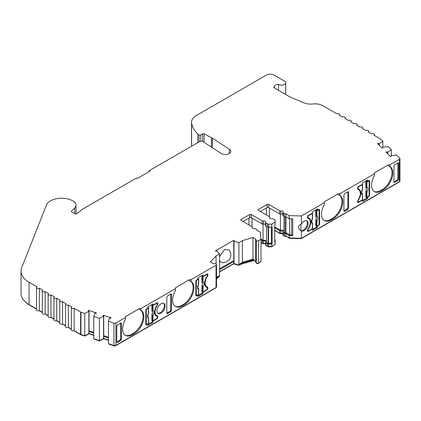 <?xml version="1.0" encoding="UTF-8"?>
<svg xmlns="http://www.w3.org/2000/svg" width="421" height="421" viewBox="0 0 421 421"><rect width="100%" height="100%" fill="white"/><g stroke="black" fill="none" stroke-linecap="round" stroke-linejoin="round"><path stroke-width="0.63" d="M200.691 141.319L200.691 135.02L202.58 133.925A1.095 0.631 180 0 1 204.074 133.899L211.447 137.651A10.941 6.315 180 0 1 211.947 137.925A10.941 6.315 180 0 1 212.4 138.199L229.419 149.287A5.468 3.157 180 0 1 230.792 151.381A5.468 3.157 180 0 1 227.419 154.296A5.468 3.157 180 0 1 221.457 153.612A5.468 3.157 180 0 1 221.23 153.476L203.327 141.809A2.736 1.579 180 0 0 199.349 141.74L148.987 170.815L149.76 171.263L137.383 178.409L136.609 177.962L82.758 209.053A5.468 3.157 180 0 0 82.227 209.411L76.643 213.768A1.095 0.631 180 0 1 74.991 213.842L71.649 211.91A1.095 0.631 180 0 1 71.328 211.463A1.095 0.631 180 0 1 71.475 211.147L74.738 207.89A9.594 5.536 0 0 0 76.022 205.116A9.594 5.536 0 0 0 73.212 201.201L72.054 200.533A9.594 5.536 180 0 0 71.049 200.028A15.645 9.03 0 0 0 46.368 205.227L21.734 267.577A27.349 15.787 0 0 0 21.05 271.087A27.349 15.787 0 0 0 29.06 282.254L37.032 286.854A1.642 0.947 180 0 0 36.548 287.522L36.548 309.856A1.642 0.947 180 0 0 37.564 310.73A1.642 0.947 180 0 0 39.353 310.524L39.353 288.196A1.642 0.947 180 0 1 37.564 288.401A1.642 0.947 180 0 1 36.548 287.522M274.36 87.942L274.36 86.01A5.194 3 180 0 1 278.465 84.321A4.099 2.368 0 0 0 278.713 84.479A4.099 2.368 0 0 0 283.186 84.989A4.099 2.368 0 0 0 285.717 82.8A4.099 2.368 0 0 0 284.517 81.127L274.071 75.101A5.468 3.157 180 0 0 266.335 75.101L196.354 115.501A16.408 9.473 0 0 0 191.55 122.201A16.408 9.473 0 0 0 191.629 123.111A45.942 26.523 0 0 0 197.802 134.057L199.059 134.967A1.095 0.631 180 0 0 199.144 135.02A1.095 0.631 180 0 0 200.691 135.02M282.891 214.526A1.642 0.947 0 0 0 282.602 214.294A1.642 0.947 0 0 0 280.839 214.084A1.095 0.631 180 0 1 279.665 213.942L268.677 207.595A1.095 0.631 0 0 0 267.13 207.595L260.431 211.468M260.983 239.281L260.983 261.609L258.583 262.993L258.583 240.665L260.983 239.281L260.362 232.218L257.12 230.345A1.642 0.947 0 0 0 257.184 230.082A1.642 0.947 0 0 0 256.705 229.413L255.626 228.787A1.095 0.631 0 0 0 254.452 228.645A1.642 0.947 180 0 1 252.211 227.766A1.642 0.947 180 0 1 252.326 227.419A1.095 0.631 0 0 0 252.4 227.187A1.095 0.631 0 0 0 252.079 226.74L241.091 220.399A1.095 0.631 180 0 1 240.77 219.951A1.095 0.631 180 0 1 241.091 219.504L249.727 214.521A1.095 0.631 180 0 1 251.274 214.521L262.262 220.862A1.095 0.631 0 0 0 263.435 221.004A1.642 0.947 180 0 1 265.198 221.22A1.642 0.947 180 0 1 265.677 221.888A1.642 0.947 180 0 1 265.562 222.235A1.095 0.631 0 0 0 265.488 222.462A1.095 0.631 0 0 0 265.809 222.909L267.424 223.84A1.642 0.947 0 0 0 268.582 224.119L271.771 224.119L275.123 222.183L275.123 220.341A1.642 0.947 0 0 0 274.645 219.673L273.029 218.741A1.095 0.631 0 0 0 271.855 218.599A1.642 0.947 180 0 1 269.619 217.72A1.642 0.947 180 0 1 269.729 217.373A1.095 0.631 0 0 0 269.803 217.141A1.095 0.631 0 0 0 269.487 216.694L258.494 210.347A1.095 0.631 180 0 1 258.173 209.9A1.095 0.631 180 0 1 258.494 209.458L267.13 204.469A1.095 0.631 180 0 1 268.677 204.469L279.665 210.816A1.095 0.631 0 0 0 280.839 210.958A1.642 0.947 180 0 1 282.602 211.168A1.642 0.947 180 0 1 283.08 211.837A1.642 0.947 180 0 1 282.97 212.184A1.095 0.631 0 0 0 282.891 212.416A1.095 0.631 0 0 0 283.212 212.863L284.291 213.484A1.642 0.947 0 0 0 285.912 213.726L289.153 215.599L301.383 215.952L324.396 202.669L324.396 201.775L338.321 193.739L339.868 193.739L374.443 173.773L374.443 172.884L388.367 164.843L389.914 164.843L399.471 159.327L399.471 181.656L301.383 238.281L301.383 230.95A5.741 3.315 120 0 0 305.751 229.213A5.741 3.315 120 0 0 308.151 223.546A5.741 3.315 120 0 0 306.962 220.914A5.741 3.315 120 0 0 301.383 223.956L301.383 215.952M265.488 224.572A1.642 0.947 0 0 0 265.198 224.346A1.642 0.947 0 0 0 263.435 224.13A1.095 0.631 180 0 1 262.262 223.988L251.274 217.646A1.095 0.631 0 0 0 249.727 217.646L243.022 221.514M115.933 345.352L115.933 323.023L125.49 317.508L125.49 316.613L139.409 308.577L140.956 308.577L175.536 288.611L175.536 290.374A13.946 8.052 120 0 0 175.52 306.499A13.946 8.052 120 0 0 182.493 305.809L184.04 304.915A13.946 8.052 120 0 0 193.902 287.832A13.946 8.052 120 0 0 191.018 281.449A13.946 8.052 120 0 0 191.002 281.438L189.455 280.639L189.455 279.681L191.002 279.681L216.041 265.225L216.041 287.559L115.933 345.352A1.642 0.947 180 0 1 113.949 345.504L108.429 343.662L108.429 321.334L113.949 323.175L113.949 345.504M175.147 306.256A13.946 8.052 120 0 0 181.719 305.362L183.267 304.467A13.946 8.052 120 0 0 193.134 287.385A13.946 8.052 120 0 0 190.497 281.16M125.49 317.508L125.49 319.265A13.946 8.052 120 0 0 125.474 335.39A13.946 8.052 120 0 0 132.452 334.7L133.999 333.806A13.946 8.052 120 0 0 143.861 316.724A13.946 8.052 120 0 0 140.972 310.34A13.946 8.052 120 0 0 140.956 310.335L139.409 309.535L139.409 308.577M125.1 335.148A13.946 8.052 120 0 0 131.678 334.253L133.225 333.358A13.946 8.052 120 0 0 143.087 316.282A13.946 8.052 120 0 0 140.451 310.051M157.007 310.809A5.741 3.315 120 0 0 158.196 313.44A5.741 3.315 120 0 0 162.622 311.898A5.741 3.315 120 0 0 165.132 306.12A5.741 3.315 120 0 0 163.943 303.488A5.741 3.315 120 0 0 159.517 305.03A5.741 3.315 120 0 0 157.007 310.809M157.838 313.171A5.741 3.315 120 0 0 162.101 311.177A5.741 3.315 120 0 0 164.358 305.672A5.741 3.315 120 0 0 163.527 303.315M274.36 86.01L273.892 87.673L287.354 95.446A54.693 31.58 180 0 0 294.332 98.851L304.304 102.945A10.941 6.315 180 0 0 312.877 103.982A10.941 6.315 0 0 1 322.839 105.703L336.821 113.77A1.642 0.947 180 0 1 339.142 113.77A1.642 0.947 180 0 1 339.621 114.444A1.642 0.947 180 0 1 339.142 115.112L342.62 117.122A1.642 0.947 180 0 1 344.941 117.122A1.642 0.947 180 0 1 345.42 117.791A1.642 0.947 180 0 1 344.941 118.459L348.425 120.469A1.642 0.947 180 0 1 350.746 120.469A1.642 0.947 180 0 1 351.225 121.143A1.642 0.947 180 0 1 350.746 121.811L354.224 123.821A1.642 0.947 180 0 1 356.545 123.821A1.642 0.947 180 0 1 357.024 124.49A1.642 0.947 180 0 1 356.545 125.158L360.023 127.168A1.642 0.947 180 0 1 362.344 127.168A1.642 0.947 180 0 1 362.828 127.842A1.642 0.947 180 0 1 362.344 128.51L365.828 130.521A1.642 0.947 180 0 1 368.143 130.521A1.642 0.947 180 0 1 368.628 131.189A1.642 0.947 180 0 1 368.149 131.857L371.627 133.867A1.642 0.947 180 0 1 373.948 133.867A1.642 0.947 180 0 1 374.427 134.541A1.642 0.947 180 0 1 373.948 135.209L380.41 138.941A1.642 0.947 180 0 1 380.673 139.135L382.863 141.324L378.995 143.798A2.736 1.579 180 0 0 378.084 143.372L377.5 143.566L382.01 148.081L382.594 147.887A2.736 1.579 180 0 0 382.6 147.792A2.736 1.579 180 0 0 382.415 147.218L382.415 147.945M310.282 222.32A8.204 4.736 -60 0 1 307.893 229.113A1.095 0.631 120 0 0 307.572 230.019L307.572 230.913A1.095 0.631 120 0 0 307.798 231.413A1.095 0.631 120 0 0 308.346 231.361L312.408 229.019L312.408 230.355L317.592 227.366L317.592 226.024L318.786 225.33A1.095 0.631 120 0 0 319.56 223.993L319.56 209.926A1.095 0.631 120 0 0 319.334 209.426A1.095 0.631 120 0 0 318.786 209.479L317.592 210.168L317.592 208.832L312.408 211.821L312.408 213.163L308.346 215.51A1.095 0.631 120 0 0 307.572 216.847L307.572 217.741A1.095 0.631 120 0 0 307.798 218.241A1.095 0.631 120 0 0 307.893 218.278A8.204 4.736 -60 0 1 308.582 218.562A8.204 4.736 -60 0 1 310.282 222.32M360.329 193.423A8.204 4.736 -60 0 1 357.939 200.222A1.095 0.631 120 0 0 357.618 201.127L357.618 202.022A1.095 0.631 120 0 0 357.845 202.522A1.095 0.631 120 0 0 358.392 202.469L362.455 200.122L362.455 201.464L367.638 198.47L367.638 197.133L368.833 196.439A1.095 0.631 120 0 0 369.606 195.097L369.606 181.03A1.095 0.631 120 0 0 369.38 180.53A1.095 0.631 120 0 0 368.833 180.583L367.638 181.277L367.638 179.935L362.455 182.93L362.455 184.272L358.392 186.614A1.095 0.631 120 0 0 357.618 187.955L357.618 188.85A1.095 0.631 120 0 0 357.845 189.35A1.095 0.631 120 0 0 357.939 189.387A8.204 4.736 -60 0 1 358.629 189.671A8.204 4.736 -60 0 1 360.329 193.423M374.443 173.773L374.443 175.531A13.946 8.052 120 0 0 374.432 191.66A13.946 8.052 120 0 0 381.405 190.971L382.952 190.076A13.946 8.052 120 0 0 392.814 172.994A13.946 8.052 120 0 0 389.925 166.611L388.367 165.8L388.367 164.843M389.925 166.611A13.946 8.052 120 0 0 389.914 166.6L389.914 164.843M374.053 191.418A13.946 8.052 120 0 0 380.631 190.524L382.179 189.629A13.946 8.052 120 0 0 392.04 172.547A13.946 8.052 120 0 0 389.404 166.321M324.396 202.669L324.396 204.427A13.946 8.052 120 0 0 324.386 220.551A13.946 8.052 120 0 0 331.359 219.862L332.906 218.967A13.946 8.052 120 0 0 342.768 201.885A13.946 8.052 120 0 0 339.879 195.502L338.321 194.697L338.321 193.739M339.879 195.502A13.946 8.052 120 0 0 339.868 195.497L339.868 193.739M324.007 220.309A13.946 8.052 120 0 0 330.585 219.415L332.132 218.52A13.946 8.052 120 0 0 341.994 201.438A13.946 8.052 120 0 0 339.363 195.212M299.884 230.092L300.957 230.624A5.741 3.315 120 0 0 305.178 228.545A5.741 3.315 120 0 0 307.377 223.098A5.741 3.315 120 0 0 306.551 220.741M301.383 223.956C299.536 224.851 298.584 225.988 298.536 227.372C298.584 228.756 299.536 229.95 301.383 230.95L301.041 230.761M265.488 243.775A1.642 0.947 0 0 0 265.198 243.548A1.642 0.947 0 0 0 263.435 243.333A1.095 0.631 180 0 1 262.262 243.191L260.983 242.454M263.435 243.333L263.435 240.88A1.642 0.947 180 0 1 265.198 241.091A1.642 0.947 180 0 1 265.677 241.759A1.642 0.947 180 0 1 265.562 242.107A1.095 0.631 180 0 0 265.488 242.338L265.488 244.79A1.095 0.631 180 0 0 265.809 245.238L265.809 242.785A1.095 0.631 180 0 1 265.488 242.338M282.891 233.729A1.642 0.947 0 0 0 282.602 233.497A1.642 0.947 0 0 0 280.839 233.287A1.095 0.631 180 0 1 279.665 233.145L274.739 230.298M280.839 233.287L280.839 230.829A1.642 0.947 180 0 1 282.602 231.04A1.642 0.947 180 0 1 283.08 231.713A1.642 0.947 180 0 1 282.97 232.06A1.095 0.631 180 0 0 282.891 232.287L282.891 234.744A1.095 0.631 180 0 0 283.212 235.192L283.212 232.734A1.095 0.631 180 0 1 282.891 232.287M153.012 320.707A0.547 0.316 0 0 1 152.276 320.728L151.818 320.507L151.955 314.45A3.457 2 120 0 0 152.397 312.577A3.457 2 120 0 0 151.955 311.214L152.276 310.514A0.547 0.316 0 0 0 153.012 310.498C154.233 311.535 154.233 313.282 153.012 315.734L153.012 320.707L156.717 318.565A0.821 0.474 -60 0 0 157.296 317.566L157.296 316.892A1.095 0.631 120 0 0 157.07 316.392A1.095 0.631 120 0 0 156.991 316.355A8.478 4.894 -60 0 1 156.349 316.087A8.478 4.894 -60 0 1 156.991 305.283A1.095 0.631 -60 0 0 157.296 304.388L157.296 303.72A0.821 0.474 -60 0 0 157.128 303.341A0.821 0.474 -60 0 0 156.717 303.383L153.012 305.525A0.547 0.316 180 0 1 152.276 305.541L151.818 305.32L152.465 304.946M203.059 291.816A0.547 0.316 0 0 1 202.317 291.832L201.864 291.611L202.001 285.559A3.457 2 120 0 0 202.443 283.686A3.457 2 120 0 0 202.001 282.323L202.317 281.623A0.547 0.316 0 0 0 203.059 281.602C204.28 282.644 204.28 284.391 203.059 286.843L203.059 291.816L206.764 289.674A0.821 0.474 -60 0 0 207.343 288.669L207.343 288.001A1.095 0.631 120 0 0 207.116 287.501A1.095 0.631 120 0 0 207.037 287.464A8.478 4.894 -60 0 1 206.395 287.19A8.478 4.894 -60 0 1 207.037 276.387A1.095 0.631 -60 0 0 207.343 275.497L207.343 274.824A0.821 0.474 -60 0 0 207.174 274.45A0.821 0.474 -60 0 0 206.764 274.492L203.059 276.629A0.547 0.316 180 0 1 202.317 276.65L201.864 276.429L202.512 276.055M307.64 216.441L308.056 216.678L308.056 217.352A1.095 0.631 120 0 0 308.283 217.852A1.095 0.631 120 0 0 308.367 217.883A8.478 4.894 -60 0 1 309.009 218.157A8.478 4.894 -60 0 1 310.766 222.041A8.478 4.894 -60 0 1 308.367 228.961L308.104 228.808M309.772 219.873A8.478 4.894 120 0 0 308.604 217.967M315.861 216.583L316.182 215.884A0.547 0.316 0 0 0 316.918 215.862C318.144 216.904 318.144 218.652 316.918 221.104L316.424 220.399L316.039 220.572L315.861 219.82A3.457 2 120 0 0 316.303 217.946A3.457 2 120 0 0 315.861 216.583L315.724 210.689L317.108 209.89M357.687 187.545L358.103 187.787L358.103 188.455A1.095 0.631 120 0 0 358.329 188.955A1.095 0.631 120 0 0 358.413 188.992A8.478 4.894 -60 0 1 359.055 189.266A8.478 4.894 -60 0 1 360.808 193.144A8.478 4.894 -60 0 1 358.413 200.07L358.145 199.917M359.818 190.976A8.478 4.894 120 0 0 358.65 189.071M365.907 187.692L366.228 186.987A0.547 0.316 0 0 0 366.965 186.971C368.186 188.013 368.186 189.76 366.965 192.213L366.47 191.502L366.086 191.681L365.907 190.929A3.457 2 120 0 0 366.349 189.055A3.457 2 120 0 0 365.907 187.692L365.77 181.798L367.154 180.998M283.986 216.436L283.986 232.287L285.064 232.913A0.547 0.316 0 0 0 285.985 232.75L289.632 234.855L291.621 234.913L291.621 218.794M283.986 231.134A2.736 1.579 0 0 0 283.375 230.597A2.736 1.579 0 0 0 280.439 230.24L280.439 214.126M266.582 226.482L266.582 242.338L268.198 243.27A0.547 0.316 0 0 0 268.582 243.359L271.382 243.322L272.155 243.77L272.155 227.024L271.771 227.245L271.771 224.119M266.582 241.186A2.736 1.579 0 0 0 265.972 240.644A2.736 1.579 0 0 0 263.036 240.291L263.036 224.177M108.429 337.989L103.719 336.416L103.719 316.097A2.736 1.579 180 0 1 103.492 315.982A2.736 1.579 180 0 1 102.982 315.571L103.319 315.234L103.319 315.871M93.751 335.105L89.041 333.532L84.758 335.769L80.964 334.5L80.964 312.172L84.758 313.435L89.041 311.203L89.041 331.522L93.751 333.095M89.041 311.203A2.736 1.579 180 0 1 88.81 311.087A2.736 1.579 180 0 1 88.299 310.677L88.642 310.34L88.642 310.977M216.041 265.225A1.642 0.947 180 0 0 216.52 264.556A1.642 0.947 180 0 0 216.062 263.899A1.642 0.947 180 0 0 214.326 263.704A1.095 0.631 180 0 1 213.152 263.562L210.442 261.994L216.057 255.889L219.573 253.863L216.947 250.895A2.736 1.579 180 0 1 215.878 251.169L215.399 250.895L233.766 240.291L234.244 240.565A2.736 1.579 180 0 1 233.766 241.186L238.907 242.701L242.417 240.67L252.984 237.433L255.694 238.996A1.095 0.631 180 0 1 256.015 239.444A1.095 0.631 180 0 1 255.942 239.675A1.642 0.947 180 0 0 255.826 240.023L255.826 262.351A1.642 0.947 0 0 0 256.284 263.009A1.642 0.947 0 0 0 258.583 262.993M258.583 240.665A1.642 0.947 180 0 1 256.284 240.68A1.642 0.947 180 0 1 255.826 240.023M386.562 152.628L386.562 151.849L385.978 152.044L390.488 156.554L391.072 156.359A2.736 1.579 180 0 0 391.077 156.27A2.736 1.579 180 0 0 390.888 155.691L396.545 154.996L399.729 158.18A1.642 0.947 180 0 1 399.95 158.654A1.642 0.947 180 0 1 399.471 159.327M386.562 151.849A2.736 1.579 180 0 1 387.473 152.276L391.346 149.797L388.067 146.519L382.415 147.218M273.85 87.305L273.892 87.673M39.353 288.196L42.831 290.206A1.642 0.947 180 0 0 42.353 290.874L42.353 313.203A1.642 0.947 0 0 0 43.363 314.077A1.642 0.947 0 0 0 45.152 313.871L45.152 291.543A1.642 0.947 180 0 1 43.363 291.748A1.642 0.947 180 0 1 42.353 290.874M45.152 291.543L48.631 293.553A1.642 0.947 180 0 0 48.152 294.221L48.152 316.55A1.642 0.947 0 0 0 49.162 317.429A1.642 0.947 0 0 0 50.952 317.224L50.952 294.895A1.642 0.947 180 0 1 49.162 295.1A1.642 0.947 180 0 1 48.152 294.221M50.952 294.895L54.435 296.905A1.642 0.947 180 0 0 53.951 297.573L53.951 319.902A1.642 0.947 0 0 0 54.967 320.776A1.642 0.947 0 0 0 56.756 320.57L56.756 298.242A1.642 0.947 180 0 1 54.967 298.447A1.642 0.947 180 0 1 53.951 297.573M56.756 298.242L60.235 300.252A1.642 0.947 180 0 0 59.756 300.92L59.756 323.249A1.642 0.947 0 0 0 60.766 324.128A1.642 0.947 0 0 0 62.555 323.923L62.555 301.594A1.642 0.947 180 0 1 60.766 301.799A1.642 0.947 180 0 1 59.756 300.92M62.555 301.594L66.034 303.599A1.642 0.947 180 0 0 65.555 304.272L65.555 326.601A1.642 0.947 0 0 0 66.571 327.475A1.642 0.947 0 0 0 68.355 327.27L68.355 304.941A1.642 0.947 180 0 1 66.571 305.146A1.642 0.947 180 0 1 65.555 304.272M68.355 304.941L71.838 306.951A1.642 0.947 180 0 0 71.359 307.619L71.359 329.948A1.642 0.947 0 0 0 72.37 330.827A1.642 0.947 0 0 0 74.159 330.622L74.159 308.288A1.642 0.947 180 0 1 72.37 308.493A1.642 0.947 180 0 1 71.359 307.619M74.159 308.288L80.621 312.024L80.621 334.353A1.642 0.947 0 0 0 80.964 334.5M80.964 312.172A1.642 0.947 180 0 1 80.621 312.024M108.429 340L103.719 338.426L99.43 340.663L93.751 338.768L93.751 316.439L94.957 313.177A2.736 1.579 180 0 0 96.114 313.282L96.451 312.945L88.642 310.34M93.751 316.439L99.43 318.334L103.719 316.097M108.429 321.334L109.639 318.071A2.736 1.579 180 0 0 110.797 318.176L111.133 317.839L103.319 315.234M115.933 323.023A1.642 0.947 180 0 1 113.949 323.175M175.536 288.611L175.536 287.722L189.455 279.681M152.949 305.225L152.949 303.888L147.766 306.877L147.766 308.219L146.566 308.909A1.095 0.631 120 0 0 145.792 310.251L145.792 324.317A1.095 0.631 120 0 0 146.019 324.817A1.095 0.631 120 0 0 146.566 324.765L147.766 324.07L147.766 325.412L152.949 322.418L152.949 321.081L157.007 318.734A1.095 0.631 120 0 0 157.78 317.397L157.78 316.503A1.095 0.631 120 0 0 157.554 316.003A1.095 0.631 120 0 0 157.465 315.96A8.204 4.736 -60 0 1 156.775 315.682A8.204 4.736 -60 0 1 157.465 305.13A1.095 0.631 120 0 0 157.78 304.22L157.78 303.33A1.095 0.631 120 0 0 157.554 302.825A1.095 0.631 120 0 0 157.007 302.883L152.949 305.225L152.176 304.778L152.176 304.336M197.812 296.521L202.996 293.526L202.996 292.185L207.053 289.843A1.095 0.631 120 0 0 207.827 288.501L207.827 287.606A1.095 0.631 120 0 0 207.6 287.106A1.095 0.631 120 0 0 207.511 287.069A8.204 4.736 -60 0 1 206.822 286.785A8.204 4.736 -60 0 1 207.511 276.234A1.095 0.631 120 0 0 207.827 275.329L207.827 274.434A1.095 0.631 120 0 0 207.6 273.934A1.095 0.631 120 0 0 207.053 273.987L202.996 276.334L202.996 274.992L197.812 277.986L197.812 279.323L196.612 280.018A1.095 0.631 120 0 0 195.839 281.354L195.839 295.426A1.095 0.631 120 0 0 196.065 295.926A1.095 0.631 120 0 0 196.612 295.868L197.812 295.179L197.812 296.521M191.002 281.438L191.002 279.681M140.956 310.335L140.956 308.577M121.427 323.428L121.222 322.939L120.653 322.975L117.527 324.78L116.754 326.128L116.754 341.973L117.527 342.426L120.653 340.615L121.427 339.273L121.427 323.428L120.716 322.944M117.006 342.489L117.527 342.426L116.759 342.057L119.88 340.247L120.653 338.905L120.653 322.975M171.473 294.532L171.268 294.042L170.7 294.084L167.574 295.889L166.8 297.231L166.8 313.082L167.574 313.529L170.7 311.724L171.473 310.382L171.473 294.532L170.763 294.053M167.053 313.598L167.574 313.529L166.8 313.161L169.926 311.356L170.7 310.014L170.7 294.084M175.536 287.722L175.536 290.374M125.49 316.613L125.49 319.265M36.548 308.903L29.06 304.583L29.06 282.254M21.05 271.087L21.05 293.416A27.349 15.787 0 0 0 29.06 304.583M148.987 170.815L148.987 171.71M191.55 122.201L191.55 144.529A16.408 9.473 0 0 0 191.629 145.44A45.942 26.523 0 0 0 191.755 146.124M197.802 142.635L197.802 134.057M278.465 84.321L278.465 90.315M394.745 164.732L393.972 166.074L393.972 181.919L394.745 182.372L397.877 180.567L398.645 179.225L398.645 163.374L398.445 162.885L397.877 162.927L394.745 164.732M394.224 182.44L394.745 182.372L393.977 182.004L397.103 180.199L397.877 178.857L397.877 162.927M344.699 193.623L343.925 194.97L343.925 210.816L344.699 211.263L347.83 209.458L348.604 208.116L348.604 192.271L348.399 191.781L347.83 191.818L344.699 193.623M344.183 211.331L344.699 211.263L343.931 210.9L347.057 209.09L347.83 207.748L347.83 191.818M301.383 238.281L289.153 237.928L289.153 235.471L292.774 235.576L292.774 218.831L289.153 218.725L289.153 215.599M289.153 218.725L285.912 216.852L285.912 213.726M285.912 216.852A1.642 0.947 180 0 1 284.291 216.61L283.212 215.989A1.095 0.631 180 0 1 282.891 215.541L282.891 212.416M275.123 222.183L275.123 225.309L274.739 225.535L274.739 242.28L275.123 242.054L275.123 244.512L271.771 246.448L268.582 246.448A1.642 0.947 180 0 1 267.424 246.169L265.809 245.238M271.771 227.245L268.582 227.245A1.642 0.947 180 0 1 267.424 226.966L265.809 226.035A1.095 0.631 180 0 1 265.488 225.588L265.488 222.462M242.417 240.67L242.417 262.33L252.984 259.094L252.984 237.433M219.573 269.698L233.766 261.504L233.766 240.291M219.573 268.803L233.766 260.61M219.573 256.51L224.588 249.585L229.124 249.879C233.934 257.499 227.487 263.293 221.767 262.62L219.573 260.778M216.057 263.899L216.057 255.889M157.78 303.33L157.007 302.883L157.007 303.273M154.807 313.924A8.204 4.736 120 0 0 156.002 315.234L156.775 315.682M157.007 316.355L157.007 316.055A1.095 0.631 120 0 0 156.965 315.782M152.428 320.781L152.949 321.081M152.176 320.676L152.176 321.976L152.949 322.418M152.176 321.976L147.766 324.517M147.476 323.907L147.766 324.07M146.134 324.123L145.792 324.317L146.566 324.765M202.996 292.185L202.469 291.885M197.812 295.626L202.222 293.079L202.222 291.785M202.222 293.079L202.996 293.526M197.523 295.01L197.812 295.179M196.612 295.868L195.839 295.426L196.181 295.226M202.996 276.334L202.222 275.887L202.222 275.439M207.827 274.434L207.053 273.987L207.053 274.381M204.853 285.033A8.204 4.736 120 0 0 206.048 286.343L206.822 286.785M207.053 287.464L207.053 287.159A1.095 0.631 120 0 0 207.011 286.885M399.95 158.654L399.95 180.983A1.642 0.947 180 0 1 399.471 181.656M289.153 237.928L285.912 236.055A1.642 0.947 180 0 1 284.291 235.813L283.212 235.192M255.826 261.42A1.095 0.631 0 0 0 255.694 261.33L253.795 260.231L238.907 265.03L233.766 263.514L219.573 271.708M219.573 253.863L219.573 276.192L216.52 279.065M216.52 264.556L216.52 286.885A1.642 0.947 180 0 1 216.041 287.559M80.621 334.353L74.159 330.622M71.359 329.001L68.355 327.27M65.555 325.654L62.555 323.923M59.756 322.302L56.756 320.57M53.951 318.955L50.952 317.224M48.152 315.603L45.152 313.871M42.353 312.256L39.353 310.524M317.592 210.168L316.818 209.726L316.818 209.279M319.56 209.926L318.786 209.479L318.786 209.869M317.302 225.856L317.592 226.024M316.818 226.124L316.818 226.919L317.592 227.366M316.818 226.919L312.408 229.461M312.119 228.85L312.408 229.019M307.914 230.719L307.572 230.913L308.346 231.361M308.582 218.562L307.809 218.115A8.204 4.736 120 0 0 307.619 218.015M367.638 198.47L366.865 198.023L362.455 200.57M362.165 199.954L362.455 200.122M358.392 202.469L357.618 202.022L357.961 201.827M358.629 189.671L357.855 189.224A8.204 4.736 120 0 0 357.666 189.124M366.865 180.383L366.865 180.83L367.638 181.277M369.606 181.03L368.833 180.583L368.833 180.977M367.344 196.965L367.638 197.133M366.865 197.228L366.865 198.023M292.774 235.576L291.621 234.913M285.912 236.055L285.912 233.597L289.153 235.471M253.795 260.231L253.795 259.562L252.984 259.094M253.795 259.562L239.781 263.856L242.417 262.33M238.907 265.03L238.907 242.701M239.781 263.856L239.781 264.525M218.699 276.697L218.699 276.023L216.52 277.286M218.699 276.023L216.52 278.397M155.98 315.829A8.478 4.894 120 0 0 156.217 315.913A1.095 0.631 -60 0 1 156.296 315.945A1.095 0.631 -60 0 1 156.37 316.003M151.955 311.214L151.818 305.32M147.766 307.662L148.466 307.74A0.547 0.316 180 0 1 148.434 308.167L146.855 309.077A0.821 0.474 120 0 0 146.276 310.082L146.276 323.928A0.821 0.474 -60 0 0 146.445 324.302A0.821 0.474 -60 0 0 146.855 324.259L148.434 323.349A0.547 0.316 0 0 0 148.597 323.128L148.597 318.155A0.547 0.316 180 0 1 148.434 318.376C147.213 317.339 147.213 315.592 148.434 313.14L148.413 313.545L148.434 313.14A0.547 0.316 180 0 0 148.597 312.914L148.471 313.492C147.739 315.497 147.624 316.639 148.118 316.913L148.434 317.376L148.434 323.349M206.022 286.938A8.478 4.894 120 0 0 206.264 287.017A1.095 0.631 -60 0 1 206.343 287.054A1.095 0.631 -60 0 1 206.416 287.106M202.001 282.323L201.864 276.429M197.812 278.765L198.512 278.844A0.547 0.316 180 0 1 198.48 279.27L196.902 280.186A0.821 0.474 120 0 0 196.323 281.191L196.323 295.032A0.821 0.474 -60 0 0 196.491 295.41A0.821 0.474 -60 0 0 196.902 295.368L198.48 294.458A0.547 0.316 0 0 0 198.644 294.232L198.644 289.264A0.547 0.316 180 0 1 198.48 289.485C197.26 288.443 197.26 286.696 198.48 284.243L198.459 284.654L198.48 284.243A0.547 0.316 180 0 0 198.644 284.022L198.517 284.601C197.786 286.606 197.67 287.743 198.165 288.017L198.48 288.485L198.48 294.458M89.041 331.522L89.041 333.532M103.719 336.416L103.719 338.426M219.573 271.929L233.766 263.735L233.766 261.504M260.983 239.996L262.262 240.738L262.262 243.191M263.435 240.88A1.095 0.631 180 0 1 262.262 240.738M265.809 242.785L267.424 243.717L267.424 246.169M266.056 245.38A0.547 0.316 0 0 0 266.193 245.685L267.809 246.617A1.095 0.631 0 0 0 268.582 246.801L268.582 243.991A1.642 0.947 180 0 1 267.424 243.717M271.771 246.448L271.771 243.991L272.155 243.77M268.582 243.991L271.771 243.991M275.123 242.054L275.123 240.217A1.642 0.947 0 0 0 274.739 239.607M274.739 227.845L279.665 230.687L279.665 233.145M280.839 230.829A1.095 0.631 180 0 1 279.665 230.687M283.212 232.734L284.291 233.355L284.291 235.813M285.912 233.597A1.642 0.947 180 0 1 284.291 233.355M301.168 238.275L301.168 238.628L399.082 182.104A1.095 0.631 0 0 0 399.403 181.693M289.395 237.933L289.395 238.286L301.168 238.628M286.033 236.123L289.395 238.286M283.459 235.334A0.547 0.316 0 0 0 283.601 235.639L284.675 236.26A1.095 0.631 0 0 0 286.033 236.349M282.891 233.892A2.189 1.263 0 0 0 280.639 233.66L280.639 233.318M274.739 230.524L280.054 233.592A0.547 0.316 0 0 0 280.639 233.66M274.576 244.827L271.545 246.801L271.545 246.448M268.582 246.801L271.545 246.801M265.488 243.943A2.189 1.263 0 0 0 263.236 243.712L263.236 243.37M260.983 242.675L262.651 243.638A0.547 0.316 0 0 0 263.236 243.712M260.42 261.93L258.194 263.441A1.095 0.631 0 0 1 256.673 263.457L256.673 263.167M256.378 263.057A1.095 0.631 0 0 0 256.673 263.457M253.895 260.289L255.826 261.625M239.449 264.714L253.895 260.51M238.796 264.998L238.796 265.319L239.449 264.941M234.323 263.741L234.323 264.056L238.796 265.319M233.766 263.735L234.323 264.056M218.909 276.576L218.262 277.171M109.044 343.868L109.044 344.173L114.223 345.899A1.095 0.631 0 0 0 115.543 345.799L215.652 288.001A1.095 0.631 0 0 0 215.973 287.596M103.519 338.61L108.429 340.305M103.129 338.805L103.519 338.668M99.367 340.642L99.367 340.947L103.129 339.058M94.362 338.973L94.362 339.279L99.367 340.947M88.842 333.716L93.751 335.411M88.447 333.911L88.842 333.774M84.689 335.742L84.689 336.047L88.447 334.163M73.949 330.722L81.006 334.795A1.095 0.631 0 0 0 81.232 334.9L84.689 336.047M24.523 301.12A26.802 15.472 0 0 0 29.449 305.03L36.548 309.13M39.142 310.624L42.353 312.477M44.942 313.977L48.152 315.829M50.741 317.323L53.951 319.176M56.546 320.676L59.756 322.528M62.345 324.023L65.555 325.875M68.149 327.375L71.359 329.227M308.209 217.794L307.593 217.441A1.095 0.631 -60 0 1 307.572 217.431M318.786 225.33L316.918 226.077A0.547 0.316 0 0 1 316.182 226.093L315.724 225.872L315.861 219.82M358.255 188.903L357.639 188.545A1.095 0.631 -60 0 1 357.618 188.54M368.833 196.439L368.543 196.27L366.965 197.181A0.547 0.316 0 0 1 366.228 197.202L365.77 196.981L365.907 190.929M300.957 230.624L300.957 224.172M289.632 218.736L289.632 234.855M274.739 226.951L280.439 230.24M260.962 239.091L263.036 240.291M256.284 240.68L256.284 263.009M234.002 263.646L234.002 241.317M151.818 315.04L152.134 315.203L151.955 314.45M152.276 315.755L152.134 315.203L152.518 315.029L153.012 315.734A0.547 0.316 -0 0 1 152.276 315.755L152.276 320.728M201.864 286.148L202.18 286.312L202.001 285.559M202.317 286.859L202.18 286.312L202.564 286.138L203.059 286.843A0.547 0.316 -0 0 1 202.317 286.859L202.317 291.832M89.041 330.795L93.751 332.364M103.719 335.69L108.429 337.258M307.64 229.613L308.056 229.855A1.095 0.631 -60 0 1 308.367 228.961M308.056 229.855L308.056 230.524L307.572 230.245M312.398 223.335A0.547 0.316 180 0 1 312.503 223.525L312.503 228.498A0.547 0.316 0 0 1 312.345 228.719L308.635 230.861A0.821 0.474 -60 0 1 308.225 230.897A0.821 0.474 -60 0 1 308.056 230.524M312.408 213.131A0.547 0.316 180 0 1 312.345 213.536L308.635 215.673L308.346 215.51M308.056 216.678A0.821 0.474 -60 0 1 308.635 215.673M316.182 226.093L316.182 221.125L315.724 220.409M318.497 225.167A0.821 0.474 120 0 0 319.081 224.161L319.081 210.316A0.821 0.474 -60 0 0 318.907 209.942A0.821 0.474 -60 0 0 318.497 209.979L316.918 210.895A0.547 0.316 180 0 1 316.182 210.91L315.724 210.689M357.687 200.722L358.103 200.959A1.095 0.631 -60 0 1 358.413 200.07M358.103 200.959L358.103 201.633L357.618 201.349M362.444 194.444A0.547 0.316 180 0 1 362.549 194.628L362.549 199.601A0.547 0.316 0 0 1 362.386 199.828L358.681 201.964A0.821 0.474 -60 0 1 358.271 202.006A0.821 0.474 -60 0 1 358.103 201.633M362.455 184.24A0.547 0.316 180 0 1 362.386 184.64L358.681 186.782L358.392 186.614M358.103 187.787A0.821 0.474 -60 0 1 358.681 186.782M366.228 197.202L366.228 192.229L365.77 191.518M368.543 196.27A0.821 0.474 120 0 0 369.122 195.265L369.122 181.425A0.821 0.474 -60 0 0 368.954 181.046A0.821 0.474 -60 0 0 368.543 181.088L366.965 181.998A0.547 0.316 180 0 1 366.228 182.019L365.77 181.798M285.985 216.894L285.985 232.75M151.818 310.787L152.134 310.93A0.547 0.426 47.9 0 0 152.518 311.177L153.012 310.498L153.012 305.525M152.518 315.029L152.028 314.487A3.468 2 -60 0 0 152.47 312.614A3.468 2 -60 0 0 152.028 311.245L152.518 311.177M148.466 312.714A0.547 0.316 180 0 1 148.597 312.914L148.597 307.94M148.492 317.971A0.547 0.316 180 0 1 148.597 318.155L148.35 317.387M148.008 316.813L148.413 317.402M201.864 281.891L202.18 282.038A0.547 0.426 47.9 0 0 202.564 282.28L203.059 281.602L203.059 276.629M202.564 286.138L202.075 285.596A3.468 2 -60 0 0 202.517 283.722A3.468 2 -60 0 0 202.075 282.354L202.564 282.28M198.512 283.817A0.547 0.316 180 0 1 198.644 284.022L198.644 279.049M198.538 289.074A0.547 0.316 180 0 1 198.644 289.264L198.396 288.496M198.054 287.917L198.459 288.506M312.256 222.756L312.503 223.525A0.547 0.316 180 0 1 312.345 223.746C311.119 222.709 311.119 220.962 312.345 218.504L312.345 213.536M312.019 222.272L312.34 222.746L312.345 228.719M312.024 222.277L312.029 222.283C311.535 222.009 311.651 220.867 312.377 218.862L312.503 218.283A0.547 0.316 180 0 1 312.345 218.504L312.319 218.915L312.345 218.504M311.914 222.177L312.319 222.767M312.377 218.078A0.547 0.316 180 0 1 312.503 218.283L312.503 213.31M316.182 221.125A0.547 0.316 0 0 0 316.918 221.104L316.918 226.077M315.724 216.152L316.039 216.299A0.547 0.426 47.9 0 0 316.424 216.547L316.918 215.862L316.918 210.895M316.424 220.399L315.934 219.857A3.468 2 -60 0 0 316.376 217.983A3.468 2 -60 0 0 315.934 216.615L316.424 216.547M362.36 193.849L362.549 194.628A0.547 0.316 180 0 1 362.386 194.855C361.165 193.813 361.165 192.065 362.386 189.613L362.386 184.64M362.065 193.381L362.386 193.849L362.386 199.828M362.071 193.386L362.071 193.386C361.576 193.113 361.697 191.976 362.423 189.971L362.549 189.392A0.547 0.316 180 0 1 362.386 189.613L362.365 190.024L362.386 189.613M361.96 193.286L362.365 193.876M362.423 189.187A0.547 0.316 180 0 1 362.549 189.392L362.549 184.419M366.228 192.229A0.547 0.316 0 0 0 366.965 192.213L366.965 197.181M365.77 187.261L366.086 187.403A0.547 0.426 47.9 0 0 366.47 187.65L366.965 186.971L366.965 181.998M366.47 191.502L365.981 190.966A3.468 2 -60 0 0 366.423 189.087A3.468 2 -60 0 0 365.981 187.724L366.47 187.65M390.888 155.691L390.888 156.423M271.319 243.359L271.319 227.245M271.382 243.322L271.382 227.245M387.473 152.276L387.473 153.539M103.555 338.595L103.555 316.266M387.757 152.181L387.757 153.823M99.43 340.663L99.43 318.334M391.346 149.797L391.346 155.581M84.758 313.435L84.758 335.769M382.863 147.103L382.863 141.324M88.873 311.372L88.873 333.7M379.284 145.35L379.284 143.703M378.995 145.061L378.995 143.798M378.084 144.15L378.084 143.372M229.419 153.476L229.419 149.287M212.4 147.724L212.4 138.199M199.059 141.909L199.059 134.967M74.738 207.89L74.738 213.694M211.447 137.651L211.447 147.103M204.074 142.298L204.074 133.899M191.629 123.111L191.629 145.44M284.291 213.484L284.291 216.61M283.212 215.989L283.212 212.863M280.839 214.084L280.839 210.958M279.665 210.816L279.665 213.942M268.677 207.595L268.677 204.469M267.13 207.595L267.13 204.469M258.494 210.347L258.494 209.458M269.729 217.373L269.729 218.062M268.582 243.359L268.582 224.119M267.424 223.84L267.424 226.966M265.809 226.035L265.809 222.909M263.435 224.13L263.435 221.004M262.262 220.862L262.262 223.988M251.274 217.646L251.274 214.521M249.727 217.646L249.727 214.521M241.091 220.399L241.091 219.504M252.326 227.419L252.326 228.114M157.78 304.22L157.296 303.941M157.465 305.13L157.17 304.957M157.78 316.503L157.007 316.055M157.78 317.397L157.296 317.118M157.007 318.734L156.717 318.565M207.827 275.329L207.343 275.05M207.511 276.234L207.216 276.065M207.827 287.606L207.053 287.159M207.827 288.501L207.343 288.222M207.053 289.843L206.764 289.674M184.04 304.915L183.267 304.467M182.493 305.809L181.719 305.362M133.999 333.806L133.225 333.358M132.452 334.7L131.678 334.253M121.427 339.273L120.653 338.905M120.653 340.615L119.88 340.247M171.473 310.382L170.7 310.014M170.7 311.724L169.926 311.356M71.475 211.779L71.475 211.147M202.58 141.467L202.58 133.925M319.081 223.714L319.56 223.993M369.606 195.097L369.122 194.818M382.952 190.076L382.179 189.629M381.405 190.971L380.631 190.524M332.906 218.967L332.132 218.52M331.359 219.862L330.585 219.415M398.645 163.374L397.934 162.895M398.645 179.225L397.877 178.857M397.877 180.567L397.103 180.199M348.604 192.271L347.888 191.787M348.604 208.116L347.83 207.748M347.83 209.458L347.057 209.09M255.694 238.996L255.694 261.33M284.675 235.981L284.675 236.26M280.054 233.287L280.054 233.592M267.809 246.338L267.809 246.617M262.651 243.338L262.651 243.638M258.194 263.162L258.194 263.441M115.543 345.52L115.543 345.799M114.223 345.578L114.223 345.899M81.232 334.595L81.232 334.9M81.006 334.516L81.006 334.795M269.451 208.042L269.451 216.673M266.356 214.889L266.356 208.042M252.047 218.089L252.047 226.724M248.953 224.935L248.953 218.089M156.217 315.913L156.991 316.355M156.428 303.215L156.717 303.383M152.276 310.514L152.276 305.541M146.855 309.077L146.566 308.909M145.861 309.845L146.276 310.082M145.792 323.649L146.276 323.928M206.264 287.017L207.037 287.464M206.474 274.324L206.764 274.492M202.317 281.623L202.317 276.65M196.902 280.186L196.612 280.018M195.907 280.949L196.323 281.191M195.839 294.753L196.323 295.032M308.056 217.352L307.572 217.073M318.208 209.816L318.497 209.979M316.182 215.884L316.182 210.91M358.103 188.455L357.618 188.176M368.254 180.919L368.543 181.088M366.228 186.987L366.228 182.019M148.434 308.167L148.434 313.14M198.48 279.27L198.48 284.243M285.064 216.862L285.064 232.913M268.198 243.27L268.198 227.219M285.717 82.8L285.717 94.499M76.022 205.116L76.022 214.01M269.803 217.141L269.803 218.157M252.4 227.187L252.4 228.208M257.184 230.082L257.184 230.382M339.621 114.444L339.621 115.391M156.296 315.945L157.07 316.392M156.67 303.078L157.128 303.341M145.792 323.923L146.445 324.302M206.343 287.054L207.116 287.501M206.716 274.187L207.174 274.45M195.839 295.032L196.491 295.41M345.42 117.791L345.42 118.738M307.572 217.441L308.283 217.852M307.572 230.524L308.225 230.897M318.45 209.674L318.907 209.942M357.618 188.545L358.329 188.955M357.618 201.627L358.271 202.006M368.496 180.783L368.954 181.046M351.225 121.143L351.225 122.09M357.024 124.49L357.024 125.437M362.828 127.842L362.828 128.784M368.628 131.189L368.628 132.136M374.427 134.541L374.427 135.483"/></g></svg>
